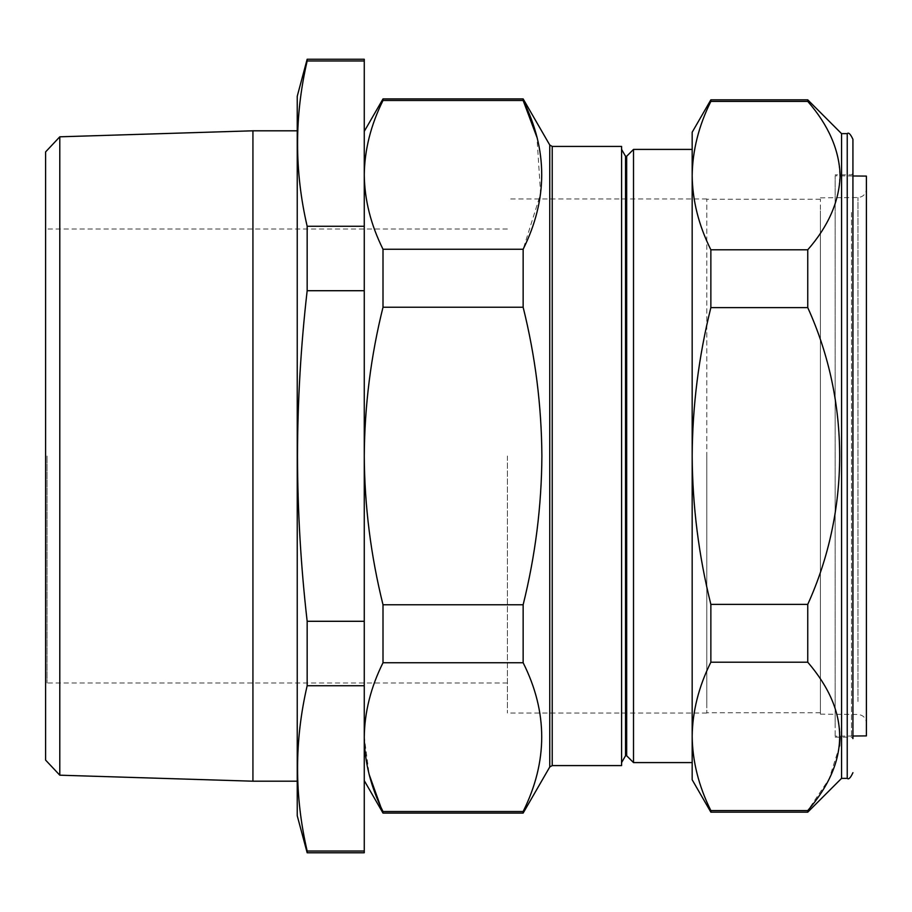 <?xml version="1.0" encoding="UTF-8"?>
<svg xmlns="http://www.w3.org/2000/svg" width="912" height="912" viewBox="0 0 912 912"><rect width="100%" height="100%" fill="white"/><g stroke="black" fill="none" stroke-linecap="round" stroke-linejoin="round"><path stroke-width="0.68" stroke-dasharray="4.56 3.42" d="M706.789 704.36L706.789 199.249L706.789 704.36M820.39 704.36L820.39 199.249L820.39 704.36M866.4 709.593L866.4 189.001L866.4 709.593M866.4 176.096L866.4 735.904M835.164 722.11L835.164 175.822L835.164 722.11M820.39 210.809L820.39 714.142L820.39 210.809M852.925 700.735L852.925 173.405L852.925 700.735M851.5 212.496L851.5 737.17L851.5 212.496M841.559 133.642L841.559 778.358M807.758 99.841L807.758 101.414C850.292 150.742 850.292 200.207 807.758 249.785L807.758 307.629C850.144 400.995 850.44 510.492 807.758 604.371L807.758 662.215C828.495 685.961 839.279 710.687 840.146 736.394L840.134 737.17M835.164 212.496L835.164 737.17L835.164 212.496M626.669 156.248L626.669 755.752M633.509 149.408L633.509 762.592M625.529 156.248L625.529 755.752M621.585 146.422L621.585 765.578M523.146 813.094L523.146 811.52C547.907 762.204 547.907 712.614 523.146 662.75L523.146 604.759C535.344 555.602 541.591 506.023 541.888 456C541.546 405.68 535.298 356.102 523.146 307.241L523.146 249.25L540.622 193.675L536.929 137.279M383.006 98.906L383.006 100.48L523.146 100.48L523.146 98.906M692.174 762.592L692.174 456C692.493 405.908 698.717 356.455 710.858 307.629L710.858 249.785C698.706 225.321 692.47 200.594 692.174 175.606L692.174 149.408M507.403 456L507.403 713.036L507.403 456M706.789 456L706.789 713.036L706.789 456M297.232 815.716L297.232 96.284M364.264 59.234L364.264 685.721L307.162 685.721L307.162 621.289C300.846 566.135 297.62 511.039 297.494 456C297.631 400.756 300.857 345.659 307.162 290.711L307.162 226.279C294.371 171.171 294.371 116.075 307.162 60.979L307.162 59.234M45.6 151.905L45.6 760.095M47.025 456L47.025 682.997L47.025 456M59.793 775.189L59.793 136.811M252.932 130.804L252.932 781.196M364.264 685.721L364.264 852.766M523.146 604.759L383.006 604.759C370.808 555.602 364.561 506.012 364.264 456L364.264 174.865C364.583 199.979 370.831 224.774 383.006 249.25L383.006 307.241C370.853 356.09 364.606 405.68 364.264 456L364.264 174.865C364.572 149.807 370.819 125.012 383.006 100.48M523.146 662.75L383.006 662.75C370.819 687.283 364.572 712.078 364.264 737.135L364.264 780.626L364.264 737.135L369.166 774.493M307.162 60.979L364.264 60.979M307.162 226.279L364.264 226.279M307.162 290.711L364.264 290.711M307.162 621.289L364.264 621.289M307.162 852.766L307.162 851.021L364.264 851.021M710.858 662.215L710.858 604.371C698.706 555.442 692.47 505.978 692.174 456L692.174 736.394C692.516 711.303 698.74 686.576 710.858 662.215L807.758 662.215M523.146 811.52L383.006 811.52L383.006 813.094M383.006 604.759L383.006 662.75M523.146 307.241L383.006 307.241M523.146 249.25L383.006 249.25M710.858 812.159L710.858 810.586L807.758 810.586L807.758 812.159M692.174 132.229L692.174 175.606C692.493 150.56 698.717 125.833 710.858 101.414L807.758 101.414M710.858 101.414L710.858 99.841M710.858 249.785L807.758 249.785M710.858 307.629L807.758 307.629M710.858 604.371L807.758 604.371M710.858 810.586C698.695 786.064 692.47 761.338 692.174 736.394L692.174 175.606M839.576 746.005L829.156 778.939L807.758 810.586M692.174 779.771L692.174 736.394M857.953 701.499L857.953 197.528L857.953 701.499M847.237 133.642L847.237 778.358M552.216 765.578L552.216 146.422M549.754 145.008L549.754 766.992M820.39 199.249L706.789 199.249M820.39 714.142L857.953 714.472C863.094 715.008 865.91 717.858 866.4 722.999M852.925 736.018L835.164 736.178M820.39 197.858L857.953 197.528C863.094 196.992 865.91 194.142 866.4 189.001M835.164 737.17L851.5 737.17L852.925 738.595M706.789 713.036L507.403 713.036M507.403 682.997L47.025 682.997L45.6 684.422M507.403 229.003L47.025 229.003L45.6 227.578M706.789 198.964L507.403 198.964M852.925 173.405L851.5 174.83L835.164 174.83M852.925 175.982L835.164 175.822M820.39 712.751L706.789 712.751"/><path stroke-width="1.37" d="M852.925 736.018L866.4 735.904L866.4 176.096L852.925 175.982M852.925 738.595L852.925 139.319L852.925 738.595M852.925 139.319C850.52 134.098 848.627 132.194 847.237 133.642L847.237 778.358L841.559 778.358L841.559 133.642L807.758 99.841L807.758 101.414C828.495 125.172 839.279 149.899 840.146 175.606C839.234 201.427 828.438 226.153 807.758 249.785L710.858 249.785L710.858 307.629L807.758 307.629L807.758 249.785M626.669 156.248L625.529 156.248L625.529 755.752L626.669 755.752L626.669 156.248L633.509 149.408L633.509 762.592L692.174 762.592L692.174 736.394C692.493 761.44 698.717 786.167 710.858 810.586L807.758 810.586C850.292 761.258 850.292 711.793 807.758 662.215L807.758 604.371C850.144 511.005 850.44 401.508 807.758 307.629M552.216 765.578L621.585 765.578L621.585 146.422L552.216 146.422L552.216 765.578L549.754 766.992L549.754 145.008L523.146 98.906L523.146 100.48C547.907 149.796 547.907 199.386 523.146 249.25L523.146 307.241C535.298 356.102 541.546 405.68 541.888 456C541.591 506.023 535.344 555.602 523.146 604.759L383.006 604.759C370.808 555.602 364.561 506.012 364.264 456C364.606 405.68 370.853 356.09 383.006 307.241L383.006 249.25C370.819 224.717 364.572 199.922 364.264 174.865C364.583 149.75 370.831 124.955 383.006 100.48L383.006 98.906L523.146 98.906M536.929 137.279L523.146 100.48L383.006 100.48M633.509 149.408L692.174 149.408L692.174 175.606C692.47 200.549 698.695 225.275 710.858 249.785M307.162 59.234L297.232 96.284L297.232 815.716L307.162 852.766L364.264 852.766L364.264 59.234L307.162 59.234L307.162 60.979L364.264 60.979M364.264 685.721L307.162 685.721C294.371 740.829 294.371 795.925 307.162 851.021C294.371 795.925 294.371 740.829 307.162 685.721L307.162 621.289C300.846 566.135 297.62 511.039 297.494 456C297.631 400.756 300.857 345.659 307.162 290.711L364.264 290.711M307.162 60.979C294.371 116.075 294.371 171.171 307.162 226.279L307.162 290.711M59.793 775.189L45.6 760.095L45.6 151.905L59.793 136.811L59.793 775.189L252.932 781.196L252.932 130.804L59.793 136.811M307.162 226.279L364.264 226.279M364.264 851.021L307.162 851.021L307.162 852.766M307.162 621.289L364.264 621.289M523.146 249.25L383.006 249.25M523.146 307.241L383.006 307.241M523.146 604.759L523.146 662.75L383.006 662.75L383.006 604.759M523.146 662.75C547.907 712.067 547.907 761.657 523.146 811.52L383.006 811.52C370.819 786.988 364.572 762.193 364.264 737.135C364.583 712.021 370.831 687.226 383.006 662.75M523.146 811.52L523.146 813.094L383.006 813.094L369.166 774.493M710.858 810.586L710.858 812.159L807.758 812.159L807.758 810.586M710.858 307.629C698.706 356.558 692.47 406.022 692.174 456C692.493 506.092 698.717 555.545 710.858 604.371L710.858 662.215L807.758 662.215M710.858 662.215C698.706 686.679 692.47 711.406 692.174 736.394L692.174 779.771L710.858 812.159M710.858 604.371L807.758 604.371M710.858 101.414C698.74 125.776 692.516 150.503 692.174 175.606L692.174 132.229L710.858 99.841L710.858 101.414L807.758 101.414M840.134 737.17L839.576 746.005M692.174 175.606L692.174 736.394M847.237 133.642L841.559 133.642M625.529 156.248L621.585 149.408M297.232 130.804L252.932 130.804M297.232 781.196L252.932 781.196M549.754 766.992L523.146 813.094M364.264 780.626L383.006 813.094M364.264 131.374L383.006 98.906M552.216 146.422L549.754 145.008M625.529 755.752L621.585 762.592M626.669 755.752L633.509 762.592M710.858 99.841L807.758 99.841M841.559 778.358L807.758 812.159M847.237 778.358C848.673 779.771 850.565 777.879 852.925 772.681"/></g></svg>
